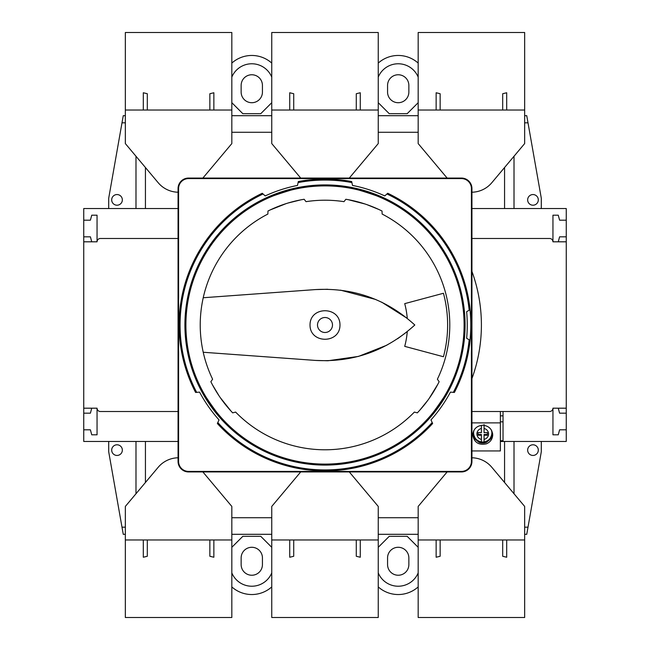 <?xml version="1.0" encoding="UTF-8"?>
<svg xmlns="http://www.w3.org/2000/svg" width="650" height="650" viewBox="0 0 650 650"><rect width="100%" height="100%" fill="white"/><g stroke="black" fill="none" stroke-linecap="round" stroke-linejoin="round"><path stroke-width="0.97" d="M408.858 85.41L408.858 92.064A10.652 10.652 0 0 1 398.206 102.716A10.652 10.652 0 0 1 387.562 92.064L387.562 85.41A10.652 10.652 0 0 1 398.206 74.758A10.652 10.652 0 0 1 408.858 85.41M418.177 63.091A29.949 29.949 0 0 0 378.243 63.091M231.822 102.684L242.84 113.693L260.739 113.693L271.757 102.684M378.243 102.684L389.261 113.693L407.16 113.693L418.177 102.684M241.142 92.064A10.652 10.652 0 0 0 251.794 102.716A10.652 10.652 0 0 0 262.438 92.064L262.438 85.41A10.652 10.652 0 0 0 251.794 74.758A10.652 10.652 0 0 0 241.142 85.41L241.142 92.064M418.177 547.316L407.16 536.307L389.261 536.307L378.243 547.316M271.757 63.091A29.949 29.949 0 0 0 231.822 63.091M271.757 77.09A21.629 21.629 0 0 0 231.822 77.09M271.757 547.316L260.739 536.307L242.84 536.307L231.822 547.316M262.438 557.936L262.438 564.59A10.652 10.652 0 0 1 251.794 575.242A10.652 10.652 0 0 1 241.142 564.59L241.142 557.936A10.652 10.652 0 0 1 251.794 547.284A10.652 10.652 0 0 1 262.438 557.936M418.177 77.09A21.629 21.629 0 0 0 378.243 77.09M408.858 557.936L408.858 564.59A10.652 10.652 0 0 1 398.206 575.242A10.652 10.652 0 0 1 387.562 564.59L387.562 557.936A10.652 10.652 0 0 1 398.206 547.284A10.652 10.652 0 0 1 408.858 557.936M231.822 586.909A29.949 29.949 0 0 0 271.757 586.909M231.822 572.91A21.629 21.629 0 0 0 271.757 572.91M378.243 586.909A29.949 29.949 0 0 0 418.177 586.909M378.243 572.91A21.629 21.629 0 0 0 418.177 572.91M558.261 241.808L559.601 236.819L566.256 236.819L566.256 208.536L541.296 208.536L541.296 198.218L526.744 115.692L524.656 115.692M125.344 115.692L123.256 115.692L108.704 198.218L108.704 208.536L83.744 208.536L83.744 241.808L97.053 241.808A3.331 3.331 0 0 1 100.384 238.485L178.059 238.485M83.744 241.808L83.744 441.464L108.704 441.464L108.704 451.782L123.256 534.308L125.344 534.308M178.059 411.515L100.384 411.515A3.331 3.331 0 0 1 97.053 408.192L83.744 408.192M471.941 238.485L549.616 238.485A3.331 3.331 0 0 1 552.947 241.808L566.256 241.808L566.256 408.192L552.947 408.192A3.331 3.331 0 0 1 549.616 411.515L471.941 411.515M552.947 408.192L552.947 434.809L558.261 434.809L559.601 429.821L566.256 429.821L566.256 441.464L504.562 441.464L504.562 482.471M566.256 220.179L559.601 220.179L558.261 215.191L552.947 215.191L552.947 241.808M97.053 241.808L97.053 215.191L91.739 215.191L90.399 220.179L83.744 220.179M108.704 208.536L145.438 208.536L145.438 167.529M504.562 167.529L504.562 208.536L541.296 208.536M504.562 208.536L471.941 208.536M178.059 208.536L145.438 208.536M271.757 115.692L231.822 115.692M418.177 115.692L378.243 115.692M121.997 122.826L125.344 122.826M231.822 132.275L271.757 132.275M378.243 132.275L418.177 132.275M524.656 122.826L528.003 122.826M145.438 482.471L145.438 441.464L108.704 441.464M418.177 517.725L378.243 517.725M271.757 517.725L231.822 517.725M504.562 441.464L500.37 441.464M178.059 441.464L145.438 441.464M541.296 441.464L541.296 451.782L528.003 527.174L524.656 527.174M125.344 527.174L121.997 527.174M271.757 534.308L231.822 534.308M418.177 534.308L378.243 534.308M528.003 527.174L526.744 534.308L524.656 534.308M566.256 429.821L566.256 413.181L559.601 413.181L558.261 408.192M83.744 236.819L90.399 236.819L91.739 241.808M83.744 429.821L90.399 429.821L91.739 434.809L97.053 434.809L97.053 408.192M91.739 408.192L90.399 413.181L83.744 413.181M566.256 236.819L566.256 241.808M566.256 408.192L566.256 413.181M527.654 199.883A5.322 5.322 0 0 0 535.641 204.49A5.322 5.322 0 0 0 535.641 195.268A5.322 5.322 0 0 0 527.654 199.883M514.012 208.536L514.012 156.268M527.654 450.117A5.322 5.322 0 0 0 535.641 454.732A5.322 5.322 0 0 0 535.641 445.51A5.322 5.322 0 0 0 527.654 450.117M514.012 493.732L514.012 441.464M111.694 199.883A5.322 5.322 0 0 0 119.681 204.49A5.322 5.322 0 0 0 119.681 195.268A5.322 5.322 0 0 0 111.694 199.883M135.988 208.536L135.988 156.268M111.694 450.117A5.322 5.322 0 0 0 119.681 454.732A5.322 5.322 0 0 0 119.681 445.51A5.322 5.322 0 0 0 111.694 450.117M135.988 493.732L135.988 441.464M471.941 378.568A156.398 156.398 0 0 0 471.941 271.432M461.435 471.413A9.986 9.986 0 0 0 471.413 461.435L471.413 188.565A9.986 9.986 0 0 0 461.435 178.588L188.565 178.588A9.986 9.986 0 0 0 178.588 188.565L178.588 461.435A9.986 9.986 0 0 0 188.565 471.413L461.435 471.413L461.435 471.941A10.506 10.506 0 0 0 471.941 461.435L471.413 461.435M327.641 289.258L315.518 289.575L203.222 297.741C199.225 315.916 199.225 334.084 203.222 352.259L315.518 360.425L327.6 360.75M328.152 360.734L358.516 356.403L386.937 345.15M397.572 338.756L407.257 331.614A82.526 82.526 0 0 1 404.714 346.361L443.446 356.736A122.622 122.622 0 0 0 443.446 293.264L404.714 303.639A82.526 82.526 0 0 1 407.257 318.386L381.729 302.185M203.222 352.259A124.784 124.784 0 0 0 212.607 379.21L211.981 380.104M212.607 379.21L210.86 381.704A127.449 127.449 0 0 0 232.676 412.864L235.617 412.076A124.784 124.784 0 0 0 414.383 412.076L417.324 412.864A127.449 127.449 0 0 0 439.14 381.704L437.393 379.21A124.784 124.784 0 0 0 382.135 214.061L382.029 211.023A127.449 127.449 0 0 0 345.857 199.266L343.98 201.662A124.784 124.784 0 0 0 306.02 201.662L305.346 200.809M416.739 412.701L417.324 412.864M438.019 380.104L437.393 379.21M344.654 200.809L343.98 201.662M375.757 299.496L340.446 290.144M315.518 360.425C353.559 362.481 386.652 350.667 414.806 325C386.652 299.333 353.559 287.519 315.518 289.575M317.509 325A7.491 7.491 0 0 0 328.746 331.484A7.491 7.491 0 0 0 328.746 318.516A7.491 7.491 0 0 0 317.509 325M306.02 201.662L304.143 199.266A127.449 127.449 0 0 0 267.971 211.023L267.865 214.061A124.784 124.784 0 0 0 203.222 297.741M310.026 325C309.871 344.004 340.129 344.004 339.974 325C340.129 305.996 309.871 305.996 310.026 325M461.435 471.941L188.565 471.941A10.506 10.506 0 0 1 178.059 461.435L178.059 188.565A10.506 10.506 0 0 1 188.565 178.059L461.435 178.059A10.506 10.506 0 0 1 471.941 188.565L471.941 461.435M263.055 193.976A144.934 144.934 0 0 0 196.674 392.364L195.609 392.454A145.917 145.917 0 0 1 262.259 193.261L265.216 195.918A142.261 142.261 0 0 1 297.497 185.429L298.098 182.585A144.934 144.934 0 0 1 351.902 182.585L352.503 185.429A142.261 142.261 0 0 1 384.784 195.918L386.945 193.976A144.934 144.934 0 0 1 469.178 310.221L466.635 311.691A142.261 142.261 0 0 1 466.635 338.309L469.178 339.779A144.934 144.934 0 0 1 453.326 392.364L450.434 392.113A142.261 142.261 0 0 1 430.966 419.916L432.193 422.541A144.934 144.934 0 0 1 217.807 422.541L219.034 419.916A142.261 142.261 0 0 1 199.566 392.113L196.674 392.364M217.807 422.541L217.36 423.516A145.917 145.917 0 0 0 432.64 423.516L432.193 422.541M351.902 182.585L351.683 181.545A145.917 145.917 0 0 0 298.317 181.545L298.098 182.585M453.326 392.364L454.391 392.454A145.917 145.917 0 0 0 387.741 193.261L386.945 193.976M184.909 325A140.091 140.091 0 0 0 395.046 446.323A140.091 140.091 0 0 0 395.046 203.678A140.091 140.091 0 0 0 184.909 325M469.178 310.221L469.999 309.741A145.803 145.803 0 0 1 469.999 340.259L469.178 339.779M185.908 325A139.092 139.092 0 0 0 394.55 445.461A139.092 139.092 0 0 0 394.55 204.539A139.092 139.092 0 0 0 185.908 325M232.676 412.864L235.617 412.076M418.966 411.109L419.518 410.499M419.786 410.199L427.854 400.262M429.089 398.548L437.897 384.134M428.577 417.836C428.878 419.307 449.134 390.374 447.663 390.577M383.5 198.803C384.816 198.088 351.227 187.176 351.853 188.524M298.147 188.524C298.797 187.168 265.2 198.079 266.5 198.803M202.337 390.577C200.858 390.358 221.114 419.291 221.422 417.836M301.779 199.688L300.966 199.834M300.568 199.916L288.153 202.995M286.13 203.621L270.132 209.966M379.868 209.966L379.129 209.617M378.763 209.446L366.909 204.636M364.902 203.962L348.221 199.688M212.103 384.134L212.331 384.572M212.526 384.93L219.099 395.907M220.293 397.654L231.034 411.109M202.881 471.941L231.822 506.423L231.822 617.5L125.344 617.5L125.344 506.423L158.194 467.277A26.617 26.617 0 0 1 178.059 457.779M231.822 539.963L125.344 539.963M209.861 539.963L209.861 556.278L213.858 557.237L213.858 539.963M147.306 539.963L147.306 556.278L143.309 557.237L143.309 539.963M349.302 471.941L378.243 506.423L378.243 617.5L271.757 617.5L271.757 506.423L300.698 471.941M378.243 539.963L271.757 539.963M356.281 539.963L356.281 556.278L360.271 557.237L360.271 539.963M293.719 539.963L293.719 556.278L289.729 557.237L289.729 539.963M471.941 457.779A26.617 26.617 0 0 1 491.806 467.277L524.656 506.423L524.656 617.5L418.177 617.5L418.177 506.423L447.119 471.941M524.656 539.963L418.177 539.963M502.694 539.963L502.694 556.278L506.691 557.237L506.691 539.963M440.139 539.963L440.139 556.278L436.142 557.237L436.142 539.963M447.119 178.059L418.177 143.577L418.177 32.5L524.656 32.5L524.656 143.577L491.806 182.723A26.617 26.617 0 0 1 471.941 192.221M418.177 110.037L524.656 110.037M440.139 110.037L440.139 93.722L436.142 92.763L436.142 110.037M502.694 110.037L502.694 93.722L506.691 92.763L506.691 110.037M300.698 178.059L271.757 143.577L271.757 32.5L378.243 32.5L378.243 143.577L349.302 178.059M271.757 110.037L378.243 110.037M293.719 110.037L293.719 93.722L289.729 92.763L289.729 110.037M356.281 110.037L356.281 93.722L360.271 92.763L360.271 110.037M178.059 192.221A26.617 26.617 0 0 1 158.194 182.723L125.344 143.577L125.344 32.5L231.822 32.5L231.822 143.577L202.881 178.059M125.344 110.037L231.822 110.037M147.306 110.037L147.306 93.722L143.309 92.763L143.309 110.037M209.861 110.037L209.861 93.722L213.858 92.763L213.858 110.037M481.398 425.482L481.398 432.648L478.075 432.648L478.075 435.216L481.398 435.216L481.398 441.919A9.1 8.791 180 0 0 484.063 441.919L484.063 434.501L487.386 434.501L487.386 432.648L484.063 432.648L484.063 424.531M478.075 432.648L478.075 434.501L481.398 434.501L481.398 435.216M481.398 441.919L481.398 441.935C476.572 440.879 473.964 437.921 473.582 433.079L473.582 432.282A9.149 8.84 180 0 1 473.728 430.706M484.063 435.216L487.386 435.216L487.386 432.648M491.246 429.845A9.149 8.84 180 0 1 491.879 433.079L491.879 432.282A9.149 8.84 180 0 0 491.733 430.706M482.731 425.23C488.784 425.815 492.107 429.024 492.716 434.874C492.497 439.124 490.376 442.114 486.354 443.852C478.603 445.413 474.061 442.423 472.745 434.874C473.354 429.024 476.677 425.815 482.731 425.23M492.659 433.859L490.669 438.888L486.354 442.414A9.986 9.644 0 0 1 479.107 442.414L474.793 438.888L472.802 433.859M472.81 433.818L474.825 438.839L479.164 442.349A9.986 9.644 180 0 0 486.298 442.349L490.636 438.839L492.651 433.818M492.57 433.249L490.271 438.149M475.191 438.149L472.891 433.249M500.37 411.515L500.37 450.946L471.941 450.946M500.37 422.882L471.941 422.882M503.027 411.515L503.027 440.733L500.37 440.733M503.027 415.846L500.37 415.846M503.027 421.834L500.37 421.834M471.941 188.565L471.413 188.565M461.435 178.059L461.435 178.588M188.565 178.059L188.565 178.588M178.059 188.565L178.588 188.565M178.059 461.435L178.588 461.435M188.565 471.941L188.565 471.413M481.398 428.464A5.826 5.622 180 0 0 481.398 439.408M474.216 429.845A9.149 8.84 180 0 0 473.582 433.079M484.063 439.408A5.826 5.622 180 0 0 484.063 428.464M491.879 433.079C491.497 437.921 488.889 440.879 484.063 441.935"/></g></svg>
